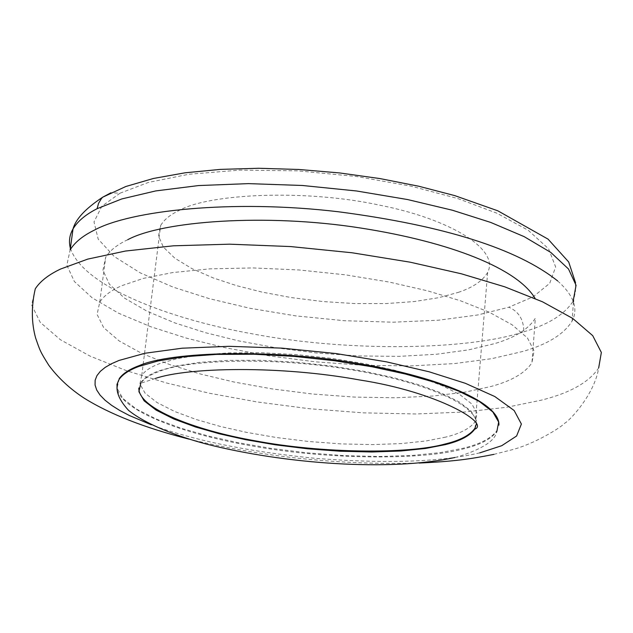 <?xml version="1.0" encoding="UTF-8"?>
<svg xmlns="http://www.w3.org/2000/svg" width="633" height="633" viewBox="0 0 633 633"><rect width="100%" height="100%" fill="white"/><g stroke="black" fill="none" stroke-linecap="round" stroke-linejoin="round"><path stroke-width="0.47" stroke-dasharray="3.17 2.37" d="M119.226 378.637L117.065 388.219L122.976 398.608L136.578 409.155L156.588 419.204L181.141 428.256L208.217 435.979L237.604 442.586L270.908 448.346L306.918 452.817L343.854 455.618L379.626 456.496L412.265 455.436L440.212 452.619L462.557 448.37C479.774 444.326 491.232 438.4 496.945 430.606M35.29 288.79L31.65 304.995L40.251 322.355L60.42 339.747L90.1 356.126L126.434 370.677L166.384 382.941L209.04 393.164L257.22 401.971L309.466 408.736L363.366 412.858L416.031 413.966L464.63 412.012L506.843 407.248L541.223 400.191C569.977 393.022 589.125 382.269 598.676 367.923C594.442 395.253 568.228 421.95 564.683 423.208C561.582 427.109 534.394 444.129 511.353 449.928L493.93 454.359M474.782 428.478L476.38 420.265L471.197 411.268L459.265 402.002L441.423 393.038L419.157 384.872L394.035 377.79L364.845 371.436L331.747 366.08L296.402 362.234L261.049 360.288L228.054 360.375L199.395 362.392L176.322 366.001L159.247 370.732C150.322 373.929 144.197 377.861 140.874 382.522M445.767 437.094L426.151 440.956L401.536 443.567L372.687 444.595L340.973 443.891L308.184 441.446L276.162 437.49L246.538 432.363L220.411 426.468L196.444 419.584L174.74 411.521L157.071 402.564L145.084 393.172L139.877 383.914L141.776 375.377C145.099 370.661 151.224 366.681 160.149 363.437L177.216 358.626L200.273 354.955L228.917 352.874L261.888 352.739L297.209 354.662L332.515 358.5L365.581 363.872L394.739 370.25L419.829 377.371L442.071 385.6L459.89 394.636L471.807 403.989L476.973 413.072L475.367 421.38C470.446 428.217 460.579 433.455 445.767 437.094M458.221 292.399C472.867 287.548 482.678 280.894 487.655 272.419C499.904 248.888 449.003 218.963 380.987 205.44C306.807 188.99 209.112 193.469 179.06 210.512C170.19 214.706 164.042 219.714 160.632 225.538L158.511 235.99L163.361 247.123L174.89 258.24L192.028 268.677L213.186 277.919L236.607 285.657L262.189 292.13L291.235 297.573L322.672 301.522L354.915 303.595L386.13 303.587L414.552 301.522L438.843 297.66L458.221 292.399M557.641 280.925C573.759 295.366 578.57 308.762 572.082 321.113C563.774 334.438 547.189 344.589 522.336 351.576L491.881 358.642L454.296 363.595L410.864 365.914L363.651 365.312L315.234 361.815L268.242 355.746L224.897 347.667L186.6 338.196L150.931 326.794L118.577 313.216L92.212 297.874L74.377 281.527L66.837 265.172L70.16 249.829M127.731 239.709C117.2 244.654 109.857 250.502 105.711 257.235L102.934 270.299L109.39 284.249L124.646 298.198L147.212 311.317L174.961 322.957L205.598 332.729L238.72 340.894L276.257 347.849L316.919 353.032L358.729 355.96L399.376 356.363L436.604 354.243L468.649 349.859L494.452 343.672C514.858 337.721 528.484 329.231 535.328 318.217L531.949 362.749C525.121 373.098 511.464 381.011 490.994 386.478L465.097 392.128L432.925 396.036L395.522 397.769L354.694 397.097L312.67 394.035L271.794 388.852L234.036 382.023L200.708 374.087L169.866 364.64L141.895 353.467L119.115 340.918L103.685 327.641L97.086 314.427L99.769 302.107C103.875 295.777 111.21 290.31 121.758 285.705L143.39 278.37L172.928 272.522L209.942 268.859L252.868 267.925L299.1 269.974L345.491 274.841L389.018 282.025L427.41 290.792L460.183 300.659L489.056 312.116L512.105 324.784L527.455 337.975L534.07 350.88L531.949 362.749M479.79 452.856C440.9 462.027 386.138 463.854 315.503 458.347C248.801 451.725 194.022 440.528 151.184 424.751M155.235 378.502L140.787 383.234C144.102 378.581 150.227 374.657 159.152 371.468C187.969 359.196 278.069 356.806 353.167 370.107C422.021 381.62 475.707 403.617 476.538 423.35M454.929 457.485L457.888 456.749C482.386 449.066 495.386 440.6 496.881 431.35C491.176 439.152 479.711 445.078 462.494 449.129C421.76 460.199 328.574 459.621 254.964 446.471C187.803 435.219 124.384 412.732 117.129 389.659M70.374 248.278C82.804 285.594 166.313 318.534 252.915 333.947C347.857 352.027 468.285 350.326 523.863 331.787C523.713 319.618 518.696 311.436 508.797 307.234L477.678 314.981L438.558 320.195L393.172 322.205L344.376 320.709L295.516 315.851L249.75 308.231L209.404 298.673L173.015 287.073L140.162 272.831L114.185 256.5L98.17 239.076L94.008 221.89L101.834 206.263L120.017 193.192L110.902 192.796M120.017 193.192L148.391 182.431L188.769 174.273L239.78 170.103L297.565 170.839L356.593 176.496L411.308 186.205L457.683 198.509L496.747 213.139L528.262 230.309L548.566 248.777L555.639 266.944L549.721 283.323L533.01 296.893L508.797 307.234M523.863 331.787C548.154 324.682 564.581 314.466 573.15 301.142M188.808 439.088C263.929 457.287 340.72 465.279 419.165 463.055M575.579 282.872L575.46 291.591L573.561 300.366M496.945 430.567L496.873 431.421M99.769 302.107L105.711 257.235M573.443 301.957L572.082 321.113M487.655 272.419L475.367 421.38M141.776 375.377L160.632 225.538M140.779 383.305L140.882 382.451"/><path stroke-width="0.95" d="M498.907 425.131C500.276 402.944 439.8 377.347 361.119 364.038C275.213 348.569 171.424 351.402 139.236 365.605C129.543 369.174 122.873 373.517 119.226 378.637M598.676 367.923L601.35 352.47L592.717 335.648L572.691 318.415L542.536 301.822L504.667 286.796L461.33 273.788L410.144 262.181L352.154 252.781L290.579 246.561L229.573 244.18L173.41 245.81L125.492 251.04L87.765 259.103L60.61 269.025C48.622 274.698 40.18 281.281 35.29 288.79C31.27 306.032 31.373 322.411 35.598 337.927C40.203 351.022 39.966 351.165 48.781 365.241C58.078 377.814 69.82 388.741 83.999 398.038C109.833 414.196 144.767 427.876 188.808 439.088M138.849 387.982C137.859 408.23 194.798 430.305 255.218 440.829C321.406 453.378 408.475 454.312 445.173 443.986C459.993 440.41 469.86 435.243 474.782 428.478M110.902 192.796L102.696 197.195L101.407 198.588L98.519 203.422L97.11 208.7C85.684 214.492 77.661 221.226 73.032 228.901L70.16 249.829C74.765 242.36 82.788 235.816 94.214 230.206C130.137 210.48 232.089 199.134 338.433 211.77C444.01 225.609 517.082 248.658 557.641 280.925M535.162 298.523C517.652 268.685 450.838 242.099 360.945 228.07C265.322 212.981 161.834 221.21 127.731 239.709M151.184 424.751L129.195 415.43L119.803 410.485L111.724 405.413L105.11 400.27L100.069 395.111L96.707 390.015L95.069 385.03L95.148 380.227L96.928 375.646L100.331 371.342L105.236 367.354L111.527 363.714L119.044 360.438L145.139 353.23L182.201 348.197L228.956 346.314L281.907 348.134L336.044 353.554L386.336 361.815L429.111 371.785L465.342 383.305L494.824 396.543L514.162 410.524L521.386 424.047L516.599 436.01L501.747 445.695L479.79 452.856M476.538 423.35L474.726 429.19C469.805 435.939 459.93 441.106 445.11 444.675L425.487 448.473L400.855 451.005L371.982 451.986L340.245 451.234L307.424 448.781L275.371 444.817L245.723 439.706L219.564 433.842L195.565 427.006L173.83 419.006L156.137 410.129L144.118 400.831L138.904 391.677L140.787 383.234M117.129 389.659L116.986 384.35L119.131 379.357C122.778 374.245 129.448 369.901 139.141 366.341L158.234 360.921L184.179 356.759L216.541 354.401L253.936 354.227L294.1 356.387L334.335 360.715L372.054 366.784L405.326 374.008L433.866 382.039L459.107 391.297L479.308 401.441L492.806 411.917L498.669 422.084L496.881 431.35M575.579 282.872L568.695 261.983L548.051 239.132L497.847 210.821L454.747 195.613L418.73 186.221L379.974 178.577L339.581 172.936L298.744 169.47L258.668 168.267L220.466 169.383L185.121 172.793L153.392 178.482L125.801 186.513L102.696 197.195C85.605 208.494 75.723 219.065 73.032 228.901C69.495 235.017 68.609 241.474 70.374 248.278M573.15 301.142L576.062 285.285L568.497 268.993L550.805 252.44L524.148 236.631L490.686 222.42L452.508 210.259L407.557 199.545L356.593 190.984L302.345 185.477L248.429 183.625L198.556 185.564L155.75 190.921L121.789 198.936L97.11 208.7M155.235 378.502C187.89 367.203 280.435 365.447 359.37 379.927C438.376 392.08 490.353 423.556 474.726 429.19M119.131 379.357C114.415 388.061 117.548 398.394 128.531 410.35C145.329 423.881 175.444 435.836 206.54 444.105C284.344 463.878 389.881 471.72 454.929 457.485M419.165 463.055C454.945 461.346 469.884 459.123 493.93 454.359M119.123 379.428L119.233 378.566M573.561 300.366L573.443 301.957M474.79 428.406L474.718 429.261"/></g></svg>
